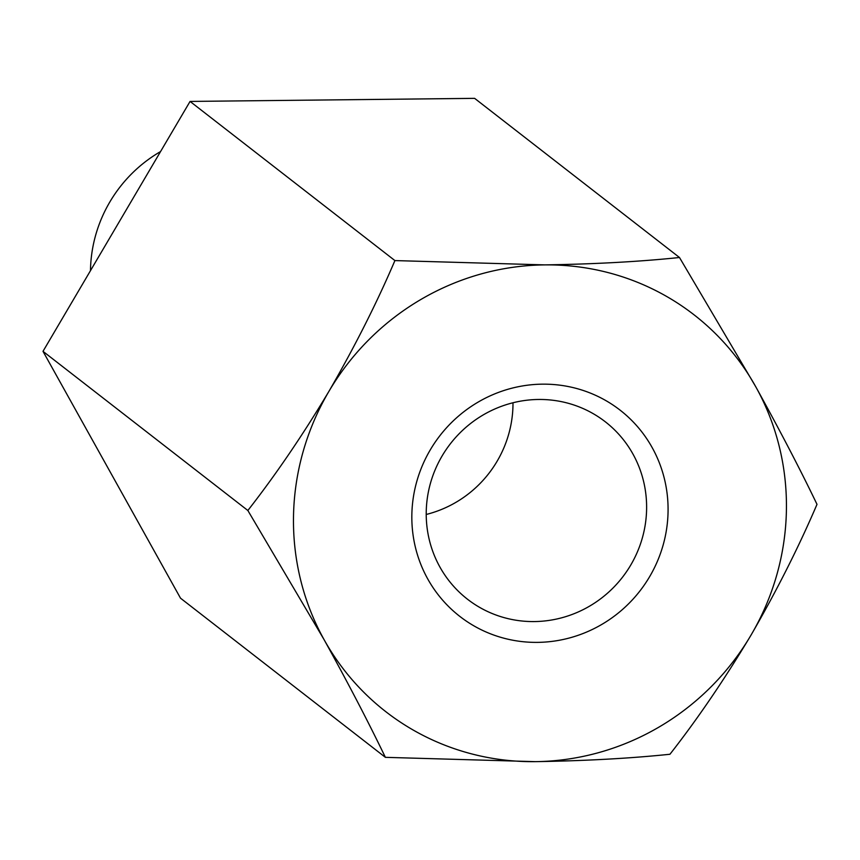 <?xml version="1.0" encoding="UTF-8"?>
<svg xmlns="http://www.w3.org/2000/svg" width="860" height="860" viewBox="0 0 860 860"><rect width="100%" height="100%" fill="white"/><g stroke="black" fill="none" stroke-linecap="round" stroke-linejoin="round"><path stroke-width="1.29" d="M43 351.342L190.06 101.426L394.912 260.58C376.734 303.129 354.728 346.731 328.907 391.386A251.249 243.573 -52.2 0 0 324.145 639.765A251.249 243.573 -52.2 0 0 535.189 761.648C585.23 760.863 630.143 758.402 669.94 754.263C697.535 719.024 724.561 679.314 751.006 635.153A251.249 243.573 -52.2 0 1 535.189 761.648L385.377 757.337L180.514 598.184L43 351.342L247.852 510.496L324.145 639.765C348.01 682.894 368.413 722.077 385.377 757.337M817 504.347C800.305 469.581 779.891 430.398 755.768 386.774L679.486 257.505C639.689 261.655 594.765 264.117 544.724 264.891A251.249 243.573 -52.2 0 1 755.768 386.774A251.249 243.573 -52.2 0 1 751.006 635.153C776.537 591.046 798.542 547.444 817 504.347M190.06 101.426L474.623 98.352L679.486 257.505M394.912 260.58L544.724 264.891A251.249 243.573 -52.2 0 0 328.907 391.386C302.795 435.052 275.781 474.752 247.852 510.496M411.854 514.656A130.602 126.614 -52.2 0 1 606.16 400.771A130.602 126.614 -52.2 0 1 601.86 624.392A130.602 126.614 -52.2 0 1 411.854 514.656M90.483 270.642A137.052 132.859 -52.2 0 1 90.493 269.965A137.052 132.859 -52.2 0 1 160.551 151.564M646.602 509.335A112.337 108.897 127.8 0 0 605.332 421.808A112.337 108.897 127.8 0 0 538.553 399.47A112.337 108.897 127.8 0 0 426.237 511.711A112.337 108.897 127.8 0 0 467.496 599.226A112.337 108.897 127.8 0 0 583.155 609.633A112.337 108.897 127.8 0 0 646.602 509.335M512.99 402.76A112.337 108.897 -52.2 0 1 426.216 514.463"/></g></svg>
